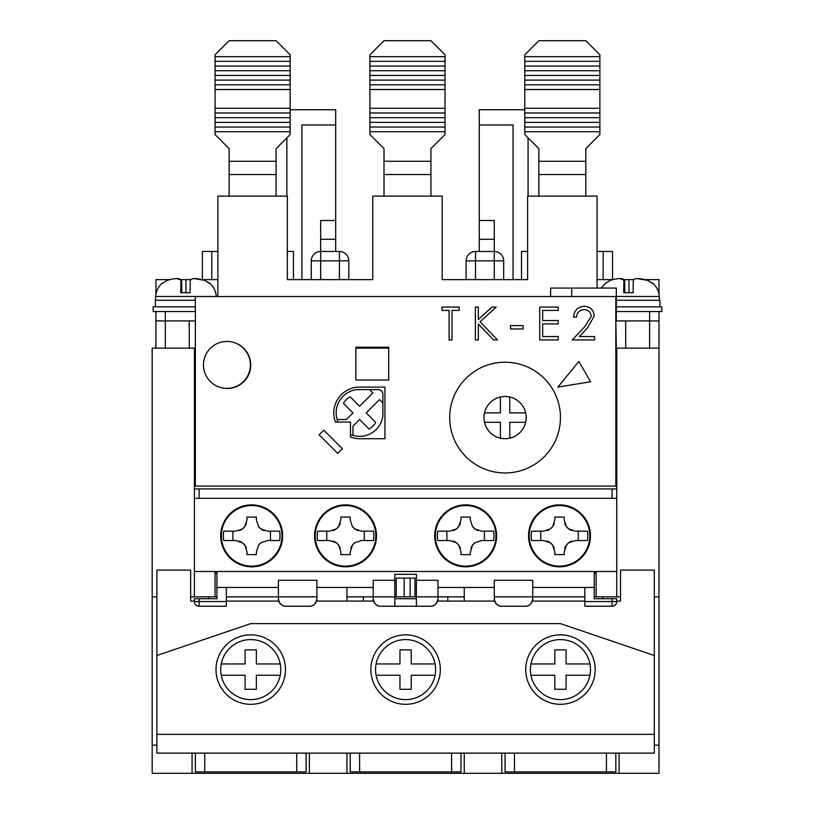 <?xml version="1.0" encoding="UTF-8"?>
<svg xmlns="http://www.w3.org/2000/svg" width="814" height="814" viewBox="0 0 814 814"><rect width="100%" height="100%" fill="white"/><g stroke="black" fill="none" stroke-linecap="round" stroke-linejoin="round"><path stroke-width="1.22" d="M414.977 596.855L414.977 578.082L396.204 578.082L396.204 596.855L394.8 596.855L394.8 574.328L416.381 574.328L416.381 596.855L404.161 596.855L404.161 578.082M615.832 348.138L616.768 348.138L616.768 436.365L615.832 436.365M156.878 745.146L152.187 745.146L152.187 348.138L195.36 348.138M388.695 347.202L388.695 380.046L355.85 380.046L355.85 347.202L388.695 347.202L355.85 347.202L355.85 380.046L388.695 380.046L388.695 347.202M350.478 422.028L337.993 422.028L350.478 422.028L350.478 437.037A25.814 25.814 0 0 0 359.605 438.705L384.941 438.705L384.941 387.088L359.605 387.088A25.814 25.814 0 0 0 335.46 422.028L350.478 422.028L350.478 434.513A23.464 23.464 0 0 0 382.885 415.832L382.885 394.312A4.691 4.691 0 0 0 378.184 389.621L356.664 389.621A23.464 23.464 0 0 0 337.993 422.028M194.414 348.138L194.414 488.919L616.768 488.919L616.768 436.365M194.414 488.919L194.414 596.855L216.941 596.855M152.187 745.146L152.187 773.3L192.073 773.3L192.073 753.123M616.768 348.138L659.004 348.138L659.004 773.3L192.073 773.3M620.522 596.855L616.768 596.855L616.768 571.509L216.941 571.509L216.941 587.464L278.419 587.464M616.768 571.509L616.768 488.919M215.069 571.509L215.069 596.855M152.187 596.855L156.878 596.855M190.659 596.855L194.414 596.855M226.333 596.855L316.9 596.855L316.9 580.29L278.419 580.29L278.419 598.728A7.509 7.509 0 0 0 285.928 606.237C281.959 606.379 279.456 603.876 278.419 598.728M208.496 598.728L208.496 596.855M619.108 753.123L619.108 773.3M659.004 596.855L654.303 596.855M602.686 596.855L602.686 598.728M616.768 596.855L596.123 596.855L596.123 571.509M530.575 604.029A7.509 7.509 0 0 1 525.254 606.237C529.232 606.379 531.735 603.876 532.763 598.728L532.763 580.29L494.281 580.29L494.281 596.855L584.859 596.855M594.24 596.855L596.123 596.855M596.123 573.392L594.24 573.392M216.941 573.392L215.069 573.392M309.391 753.123L309.391 773.3M346.937 773.3L346.937 753.123M346.937 601.078L346.937 587.464M464.255 753.123L464.255 773.3M464.255 587.464L464.255 601.078M501.79 773.3L501.79 753.123M416.381 580.29L437.973 580.29L437.973 598.728C436.955 603.866 434.452 606.369 430.464 606.237L416.381 606.237L416.381 596.855L464.255 596.855M396.204 596.855L404.161 596.855M346.937 596.855L373.209 596.855L373.209 598.728C374.237 603.866 376.74 606.369 380.718 606.237A7.509 7.509 0 0 1 373.209 598.728M363.359 596.855L363.359 601.078M447.822 601.078L447.822 596.855M355.85 348.138L388.695 348.138M659.004 294.139L659.004 279.619L645.787 279.619M659.004 348.138L659.004 311.528L661.813 311.528L661.813 306.837L616.3 306.837M571.662 296.52L571.662 288.064L616.3 288.064L616.3 320.919L659.004 320.919M616.3 348.138L615.832 320.919M195.36 311.528L155.942 311.528L155.942 320.919L195.36 320.919M155.942 320.919L155.942 348.138M169.149 279.619L155.942 279.619L155.942 294.139M597.059 279.619L612.148 279.619M624.45 279.619L633.485 279.619M181.461 279.619L190.486 279.619M202.788 279.619L217.877 279.619M217.877 296.52L217.877 196.093L287.332 196.093L287.332 279.619L372.741 279.619L372.741 196.093L442.195 196.093L442.195 279.619L448.3 279.619M366.646 279.619L372.741 279.619M442.195 279.619L527.604 279.619L527.604 196.093L597.059 196.093L597.059 288.064M527.604 251.465L521.499 251.465L521.499 279.619L513.054 279.619L513.054 124.98L479.273 124.98L479.273 220.492L494.281 220.492L494.281 251.465L475.518 251.465L475.518 260.846L494.281 260.846L494.281 279.619M335.673 251.465L335.673 124.98L301.882 124.98L301.882 279.619L293.437 279.619L293.437 251.465L287.332 251.465M615.832 311.528L659.004 311.528M503.673 279.619L503.673 260.846L494.281 260.846L494.281 251.465A9.381 9.381 0 0 1 503.673 260.846A9.381 9.381 0 0 0 494.281 251.465M475.518 279.619L475.518 260.846L466.127 260.846L466.127 279.619L465.191 279.619M349.745 279.619L348.809 279.589L348.809 260.846L339.428 260.846L339.428 279.619M320.655 279.619L320.655 260.846L311.263 260.846L311.263 279.619M612.545 279.507L612.545 251.465L597.059 251.465M217.877 251.465L202.391 251.465L202.391 279.507M528.072 196.093L528.072 137.841M524.786 109.748L479.273 109.748L479.273 124.98M494.281 239.265L479.273 239.265L479.273 251.465M335.673 124.98L335.673 109.748L290.15 109.748M286.864 137.841L286.864 196.093M320.655 251.465A9.381 9.381 0 0 0 311.263 260.846A9.381 9.381 0 0 1 320.655 251.465L320.655 260.846L339.428 260.846L339.428 251.465L320.655 251.465L320.655 220.492L335.673 220.492M335.673 239.265L320.655 239.265M571.662 288.064L550.6 288.064L550.6 296.52M211.782 251.465L211.782 279.619M603.154 279.619L603.154 251.465M479.273 239.265L479.273 220.492M466.127 260.846A9.381 9.381 0 0 1 475.518 251.465A9.381 9.381 0 0 0 466.127 260.846M339.428 251.465A9.381 9.381 0 0 1 348.809 260.846A9.381 9.381 0 0 0 339.428 251.465M560.449 417.592A55.372 55.372 0 0 1 505.077 472.965A55.372 55.372 0 0 1 449.704 417.592A55.372 55.372 0 0 1 505.077 362.21A55.372 55.372 0 0 1 560.449 417.592M234.981 342.867A23.464 23.464 0 0 1 250.732 365.028A23.464 23.464 0 0 1 219.21 387.067M590.598 381.756L578.866 361.436L557.916 387.088L590.598 381.756M342.348 448.738L323.769 430.148L319.119 434.798L337.698 453.378L342.348 448.738M615.832 486.1L615.832 296.52L195.36 296.52L195.36 486.1L615.832 486.1M573.585 317.175C574.124 310.5 577.696 306.847 584.289 306.227C590.354 306.675 593.66 309.931 594.22 315.985L587.566 327.777L579.354 336.548L594.637 336.548L594.637 339.916L572.313 339.916L585.052 326.322L591.269 316.249C590.75 312.088 588.38 309.869 584.147 309.595C579.517 309.971 576.984 312.495 576.526 317.175L573.585 317.175L574.094 313.807M449.094 339.916L449.094 310.429L441.931 310.429L441.931 307.061L459.198 307.061L459.198 310.429L452.035 310.429L452.035 339.916L449.094 339.916M478.317 339.916L475.366 339.916L475.366 307.061L478.317 307.061L478.317 319.576L492.012 307.061L496.214 307.061L480.077 321.805L497.476 339.916L493.549 339.916L478.317 324.064L478.317 339.916M523.127 328.968L510.49 328.968L510.49 325.6L523.127 325.6L523.127 328.968M558.251 339.916L539.723 339.916L539.723 307.061L558.251 307.061L558.251 310.429L542.673 310.429L542.673 320.543L558.251 320.543L558.251 323.911L542.673 323.911L542.673 336.548L558.251 336.548L558.251 339.916M585.052 326.322L591.269 316.249C590.75 312.088 588.38 309.869 584.147 309.595C579.517 309.971 576.984 312.495 576.526 317.175M584.289 306.227C590.354 306.675 593.66 309.931 594.22 315.985L587.566 327.777M229.141 196.093L229.141 148.636L215.069 134.554L215.069 54.782L229.141 40.7L276.068 40.7L290.15 54.782L290.15 134.554L276.068 148.636L276.068 196.093M215.069 131.736L290.15 131.736M290.15 108.272L215.069 108.272M215.069 89.509L290.15 89.509M290.15 56.654L215.069 56.654M215.069 127.045L290.15 127.045M290.15 112.973L215.069 112.973M215.069 84.809L290.15 84.809M290.15 61.345L215.069 61.345M215.069 122.354L290.15 122.354M290.15 117.664L215.069 117.664M215.069 80.118L290.15 80.118M290.15 66.046L215.069 66.046M215.069 75.427L290.15 75.427M290.15 70.737L215.069 70.737M384.005 196.093L384.005 148.636L369.922 134.554L369.922 54.782L384.005 40.7L430.932 40.7L445.014 54.782L445.014 134.554L430.932 148.636L430.932 196.093M369.922 131.736L445.014 131.736M445.014 108.272L369.922 108.272M369.922 89.509L445.014 89.509M445.014 56.654L369.922 56.654M369.922 127.045L445.014 127.045M445.014 112.973L369.922 112.973M369.922 84.809L445.014 84.809M445.014 61.345L369.922 61.345M369.922 122.354L445.014 122.354M445.014 117.664L369.922 117.664M369.922 80.118L445.014 80.118M445.014 66.046L369.922 66.046M369.922 75.427L445.014 75.427M445.014 70.737L369.922 70.737M538.868 196.093L538.868 148.636L524.786 134.554L524.786 54.782L538.868 40.7L585.795 40.7L599.877 54.782L599.877 134.554L585.795 148.636L585.795 196.093M524.786 131.736L599.877 131.736M599.877 108.272L524.786 108.272M524.786 89.509L599.877 89.509M599.877 56.654L524.786 56.654M524.786 127.045L599.877 127.045M599.877 112.973L524.786 112.973M524.786 84.809L599.877 84.809M599.877 61.345L524.786 61.345M524.786 122.354L599.877 122.354M599.877 117.664L524.786 117.664M524.786 80.118L599.877 80.118M599.877 66.046L524.786 66.046M524.786 75.427L599.877 75.427M599.877 70.737L524.786 70.737M525.671 412.891A21.113 21.113 0 0 1 500.386 438.176A21.113 21.113 0 0 1 500.386 396.998A21.113 21.113 0 0 1 525.671 412.891L509.768 412.891L509.768 396.998M484.493 412.891L500.386 412.891L500.386 396.998M500.386 438.176L500.386 422.283L484.493 422.283M525.671 422.283L509.768 422.283L509.768 438.176M203.459 364.906A23.464 23.464 0 0 1 226.923 341.442A23.464 23.464 0 0 1 250.386 364.906A23.464 23.464 0 0 1 226.923 388.37A23.464 23.464 0 0 1 203.459 364.906M382.885 415.832A23.464 23.464 0 0 1 352.971 435.398L352.971 426.17L359.605 419.525L369.139 429.059A18.773 18.773 0 0 0 375.773 422.425L366.239 412.891L379.517 399.623L382.885 402.981M337.098 419.525L346.337 419.525L352.971 412.891L343.437 403.357A18.773 18.773 0 0 1 350.071 396.723L359.605 406.257L372.883 392.979L369.515 389.621M315.384 531.155L314.906 531.155A30.973 30.973 0 0 1 347.873 504.965A30.973 30.973 0 0 1 376.495 535.846A30.973 30.973 0 0 1 345.523 566.819A30.973 30.973 0 0 1 314.55 535.846A30.973 30.973 0 0 1 345.523 504.873A30.973 30.973 0 0 1 376.495 535.846A30.973 30.973 0 0 1 347.873 566.727A30.973 30.973 0 0 1 314.906 540.537L315.384 540.537M282.641 535.846A30.973 30.973 0 0 1 251.668 566.819A30.973 30.973 0 0 1 220.696 535.846A30.973 30.973 0 0 1 251.668 504.873A30.973 30.973 0 0 1 282.641 535.846M496.632 535.846A30.973 30.973 0 0 1 465.659 566.819A30.973 30.973 0 0 1 434.686 535.846A30.973 30.973 0 0 1 465.659 504.873A30.973 30.973 0 0 1 496.632 535.846M529.375 531.155L528.896 531.155A30.973 30.973 0 0 1 561.864 504.965A30.973 30.973 0 0 1 590.486 535.846A30.973 30.973 0 0 1 559.513 566.819A30.973 30.973 0 0 1 528.54 535.846A30.973 30.973 0 0 1 559.513 504.873A30.973 30.973 0 0 1 590.486 535.846A30.973 30.973 0 0 1 561.864 566.727A30.973 30.973 0 0 1 528.896 540.537L529.375 540.537M612.077 498.3L612.077 488.919L199.115 488.919L199.115 498.3M194.414 571.509L216.941 571.509M416.381 606.237L394.8 606.237L394.8 596.855L373.209 596.855L373.209 580.29L394.8 580.29M616.768 498.3L194.414 498.3M226.333 587.464L226.333 606.237L199.115 606.237A4.691 4.691 0 0 1 194.414 601.546L194.414 598.728L216.941 598.728L216.941 587.464M394.8 598.728L416.381 598.728M394.8 606.237L380.718 606.237M437.973 587.464L494.281 587.464M532.763 587.464L594.24 587.464L594.24 571.509M316.9 587.464L373.209 587.464M594.24 587.464L594.24 598.728L616.768 598.728L616.768 601.546A4.691 4.691 0 0 1 612.077 606.237L584.859 606.237L584.859 587.464M309.391 606.237C313.38 606.369 315.883 603.876 316.9 598.728A7.509 7.509 0 0 1 309.391 606.237L285.928 606.237M437.973 596.855L437.973 598.728A7.509 7.509 0 0 1 430.464 606.237M532.763 598.728A7.509 7.509 0 0 1 531.959 602.126M525.254 606.237L501.79 606.237A7.509 7.509 0 0 1 494.281 598.728C495.309 603.866 497.812 606.369 501.79 606.237M316.9 598.728L316.9 596.855M494.281 596.855L494.281 598.728M216.005 669.586A34.727 34.727 0 0 0 250.732 704.314A34.727 34.727 0 0 0 285.46 669.586A34.727 34.727 0 0 0 250.732 634.859A34.727 34.727 0 0 0 216.005 669.586M370.869 669.586A34.727 34.727 0 0 0 405.596 704.314A34.727 34.727 0 0 0 440.323 669.586A34.727 34.727 0 0 0 405.596 634.859A34.727 34.727 0 0 0 370.869 669.586M525.722 669.586A34.727 34.727 0 0 0 560.449 704.314A34.727 34.727 0 0 0 595.176 669.586A34.727 34.727 0 0 0 560.449 634.859A34.727 34.727 0 0 0 525.722 669.586M194.414 601.078L190.659 601.078L190.659 570.105L156.878 570.105L156.878 753.123L654.303 753.123L654.303 570.105L620.522 570.105L620.522 601.078L616.768 601.078M606.44 753.123L606.44 771.896L514.468 771.896L514.468 753.123M156.878 734.35L654.303 734.35M296.723 753.123L296.723 771.896L204.741 771.896L204.741 753.123M451.577 753.123L451.577 771.896L359.605 771.896L359.605 753.123M514.468 771.896L505.077 771.896L505.077 753.123M615.832 753.123L615.832 771.896L606.44 771.896M156.878 655.514L250.732 623.605L560.449 623.605L654.303 655.514M584.859 601.078L532.387 601.078M494.658 601.078L437.596 601.078M373.585 601.078L316.524 601.078M278.795 601.078L226.333 601.078M195.36 753.123L195.36 771.896L204.741 771.896M306.105 753.123L306.105 771.896L296.723 771.896M350.213 753.123L350.213 771.896L359.605 771.896M460.968 753.123L460.968 771.896L451.577 771.896M590.486 669.586A30.037 30.037 0 0 0 530.952 663.959A30.037 30.037 0 0 0 560.449 699.623A30.037 30.037 0 0 0 590.486 669.586M530.952 663.959L554.822 663.959L554.822 649.877L566.086 649.877L566.086 663.959L589.957 663.959M589.957 675.223L566.086 675.223L566.086 689.295L554.822 689.295L554.822 675.223L530.952 675.223M435.622 669.586A30.037 30.037 0 0 0 376.088 663.959A30.037 30.037 0 0 0 405.596 699.623A30.037 30.037 0 0 0 435.622 669.586M376.088 663.959L399.959 663.959L399.959 649.877L411.223 649.877L411.223 663.959L435.093 663.959M435.093 675.223L411.223 675.223L411.223 689.295L399.959 689.295L399.959 675.223L376.088 675.223M280.769 669.586A30.037 30.037 0 0 0 221.235 663.959A30.037 30.037 0 0 0 250.732 699.623A30.037 30.037 0 0 0 280.769 669.586M221.235 663.959L245.095 663.959L245.095 649.877L256.359 649.877L256.359 663.959L280.23 663.959M280.23 675.223L256.359 675.223L256.359 689.295L245.095 689.295L245.095 675.223L221.235 675.223M594.24 572.446L596.123 572.446M531.583 540.537L543.559 540.537L531.583 540.537A28.317 28.317 0 0 1 531.583 531.155L543.559 531.155L531.583 531.155M587.443 531.155L575.467 531.155L587.443 531.155A28.317 28.317 0 0 1 587.443 540.537L575.467 540.537L587.443 540.537M564.204 552.187L566.391 545.136A11.264 11.264 0 0 1 568.803 542.724L575.467 540.537M564.204 551.8L564.204 554.619L554.822 554.619L554.822 551.8L552.635 545.136L550.223 542.724A11.264 11.264 0 0 1 554.273 548.321M543.559 540.537L550.223 542.724A11.264 11.264 0 0 0 547.039 541.086M590.018 535.846A30.505 30.505 0 0 0 559.513 505.341A30.505 30.505 0 0 0 529.008 535.846A30.505 30.505 0 0 0 559.513 566.351A30.505 30.505 0 0 0 590.018 535.846M575.467 531.155L568.803 528.968A11.264 11.264 0 0 1 566.391 526.556L564.204 519.892L564.204 517.073L554.822 517.073L554.822 519.892L552.635 526.556A11.264 11.264 0 0 1 550.223 528.968L543.559 531.155M578.286 531.155L578.286 540.537M540.74 540.537L540.74 531.155M571.988 541.096A11.264 11.264 0 0 0 568.803 542.724L566.391 545.136A11.264 11.264 0 0 0 564.763 548.321M564.763 523.371A11.264 11.264 0 0 0 566.391 526.556L568.803 528.968A11.264 11.264 0 0 0 571.988 530.606M547.049 530.606A11.264 11.264 0 0 0 550.223 528.968L552.635 526.556A11.264 11.264 0 0 0 554.273 523.371M437.728 540.537L449.704 540.537L437.728 540.537A28.317 28.317 0 0 1 437.728 531.155L449.704 531.155L437.728 531.155M493.589 531.155L481.613 531.155L493.589 531.155A28.317 28.317 0 0 1 493.589 540.537L481.613 540.537L493.589 540.537M470.35 552.187L472.537 545.136A11.264 11.264 0 0 1 474.949 542.724L481.613 540.537M470.35 551.8L470.35 554.619L460.968 554.619L460.968 551.8L460.968 554.619M449.704 540.537L456.369 542.724A11.264 11.264 0 0 1 458.781 545.136L460.968 551.8M496.164 535.846A30.505 30.505 0 0 0 465.659 505.341A30.505 30.505 0 0 0 435.154 535.846A30.505 30.505 0 0 0 465.659 566.351A30.505 30.505 0 0 0 496.164 535.846M481.613 531.155L474.949 528.968A11.264 11.264 0 0 1 472.537 526.556L470.35 519.892L470.35 517.073L460.968 517.073L460.968 519.892L458.781 526.556A11.264 11.264 0 0 1 456.369 528.968L449.704 531.155M484.432 531.155L484.432 540.537M446.886 540.537L446.886 531.155M474.949 542.724L472.537 545.136A11.264 11.264 0 0 0 470.899 548.321M472.537 526.556L474.949 528.968A11.264 11.264 0 0 0 478.133 530.606M453.184 530.606A11.264 11.264 0 0 0 456.369 528.968L458.781 526.556A11.264 11.264 0 0 0 460.419 523.371M460.419 548.321A11.264 11.264 0 0 0 458.781 545.136L456.369 542.724A11.264 11.264 0 0 0 453.184 541.086M435.521 531.155L435.042 531.155A30.973 30.973 0 0 1 482.488 509.839A30.973 30.973 0 0 1 482.488 561.853A30.973 30.973 0 0 1 435.042 540.537L435.521 540.537M317.592 540.537L329.568 540.537L317.592 540.537A28.317 28.317 0 0 1 317.592 531.155L329.568 531.155L317.592 531.155M373.453 531.155L361.477 531.155L373.453 531.155A28.317 28.317 0 0 1 373.453 540.537L361.477 540.537L373.453 540.537M350.213 552.187L352.401 545.136A11.264 11.264 0 0 1 354.812 542.724L361.477 540.537M350.213 551.8L350.213 554.619L340.832 554.619L340.832 551.8L340.832 554.619M329.568 540.537L336.233 542.724A11.264 11.264 0 0 1 338.644 545.136L340.832 551.8M376.027 535.846A30.505 30.505 0 0 0 345.523 505.341A30.505 30.505 0 0 0 315.018 535.846A30.505 30.505 0 0 0 345.523 566.351A30.505 30.505 0 0 0 376.027 535.846M350.213 517.073L350.213 519.892L350.213 517.073L340.832 517.073L340.832 519.892L338.644 526.556A11.264 11.264 0 0 1 336.233 528.968L329.568 531.155M361.477 531.155L354.812 528.968A11.264 11.264 0 0 1 352.401 526.556L350.213 519.892M364.296 531.155L364.296 540.537M326.75 540.537L326.75 531.155M354.812 542.724L352.401 545.136A11.264 11.264 0 0 0 350.773 548.321M352.401 526.556L354.812 528.968A11.264 11.264 0 0 0 357.997 530.606M333.058 530.606A11.264 11.264 0 0 0 336.233 528.968L338.644 526.556A11.264 11.264 0 0 0 340.283 523.371M340.283 548.321A11.264 11.264 0 0 0 338.644 545.136L336.233 542.724A11.264 11.264 0 0 0 333.048 541.086M215.069 572.446L216.941 572.446M223.738 540.537L235.714 540.537L223.738 540.537A28.317 28.317 0 0 1 223.738 531.155L235.714 531.155L223.738 531.155M279.599 531.155L267.623 531.155L279.599 531.155A28.317 28.317 0 0 1 279.599 540.537L267.623 540.537L279.599 540.537M256.359 552.187L258.547 545.136A11.264 11.264 0 0 1 260.958 542.724L267.623 540.537M256.359 551.8L256.359 554.619L246.978 554.619L246.978 551.8L244.79 545.136L242.379 542.724A11.264 11.264 0 0 1 246.428 548.321M235.714 540.537L242.379 542.724A11.264 11.264 0 0 0 239.194 541.086M282.173 535.846A30.505 30.505 0 0 0 251.668 505.341A30.505 30.505 0 0 0 221.164 535.846A30.505 30.505 0 0 0 251.668 566.351A30.505 30.505 0 0 0 282.173 535.846M267.623 531.155L260.958 528.968A11.264 11.264 0 0 1 258.547 526.556L256.359 519.892L256.359 517.073L246.978 517.073L246.978 519.892L244.79 526.556A11.264 11.264 0 0 1 242.379 528.968L235.714 531.155M270.441 531.155L270.441 540.537M232.896 540.537L232.896 531.155M260.958 542.724L258.547 545.136M258.547 526.556L260.958 528.968A11.264 11.264 0 0 0 264.143 530.606M239.194 530.606A11.264 11.264 0 0 0 242.379 528.968L244.79 526.556A11.264 11.264 0 0 0 246.428 523.371M637.789 278.703L647.822 280.372L652.34 283.333L647.639 280.372C639.102 277.971 634.32 277.971 633.292 280.372L633.078 292.765L623.697 292.765L623.911 280.372C623.209 277.971 618.609 277.971 610.103 280.372L605.596 283.333M605.413 283.333L601.149 288.064M623.911 280.372L623.911 292.765L623.911 280.372M620.146 278.703L624.643 280.372L624.847 292.765M652.523 283.333L652.431 282.946C656.623 286.528 658.902 291.036 659.269 296.469L616.3 296.469M659.94 306.837L659.94 300.274L616.3 300.274M194.79 278.703L204.833 280.372L209.34 283.333L204.65 280.372C196.113 277.971 191.321 277.971 190.293 280.372L190.089 292.765L180.708 292.765L180.912 280.372C180.209 277.971 175.61 277.971 167.114 280.372L162.607 283.333M162.424 283.333L162.515 282.946C158.313 286.528 156.034 291.036 155.667 296.469L155.464 300.274M180.912 280.372L180.912 292.765L180.912 280.372M177.147 278.703L181.644 280.372L181.858 292.765M209.524 283.333L209.432 282.946C213.634 286.528 215.913 291.036 216.28 296.469L155.667 296.469M195.36 300.274L155.352 300.274L155.352 306.837M195.36 306.837L153.124 306.837L153.124 311.528L155.942 311.528M410.124 596.855L410.124 578.082M659.004 745.146L654.303 745.146M625.681 348.138L625.681 320.919M649.613 311.528L649.613 348.138M189.255 320.919L189.255 348.138M165.323 348.138L165.323 311.528M628.968 292.765L628.968 279.619M185.968 279.619L185.968 292.765M229.141 174.542L276.068 174.542M276.068 161.274L229.141 161.274M384.005 174.542L430.932 174.542M430.932 161.274L384.005 161.274M538.868 174.542L585.795 174.542M585.795 161.274L538.868 161.274M226.333 601.546L199.115 601.546L199.115 598.728M194.414 601.546L199.115 601.546L199.115 606.237M612.077 598.728L612.077 601.546L616.768 601.546M612.077 606.237L612.077 601.546L584.859 601.546M589.814 535.846A30.301 30.301 0 0 1 559.513 566.147A30.301 30.301 0 0 1 529.212 535.846A30.301 30.301 0 0 1 559.513 505.545A30.301 30.301 0 0 1 589.814 535.846M495.96 535.846A30.301 30.301 0 0 1 465.659 566.147A30.301 30.301 0 0 1 435.358 535.846A30.301 30.301 0 0 1 465.659 505.545A30.301 30.301 0 0 1 495.96 535.846M375.824 535.846A30.301 30.301 0 0 1 345.523 566.147A30.301 30.301 0 0 1 315.222 535.846A30.301 30.301 0 0 1 345.523 505.545A30.301 30.301 0 0 1 375.824 535.846M281.97 535.846A30.301 30.301 0 0 1 251.668 566.147A30.301 30.301 0 0 1 221.367 535.846A30.301 30.301 0 0 1 251.668 505.545A30.301 30.301 0 0 1 281.97 535.846M659.269 296.469L659.472 300.274M624.643 292.765L624.643 280.372M181.644 292.765L181.644 280.372"/></g></svg>
